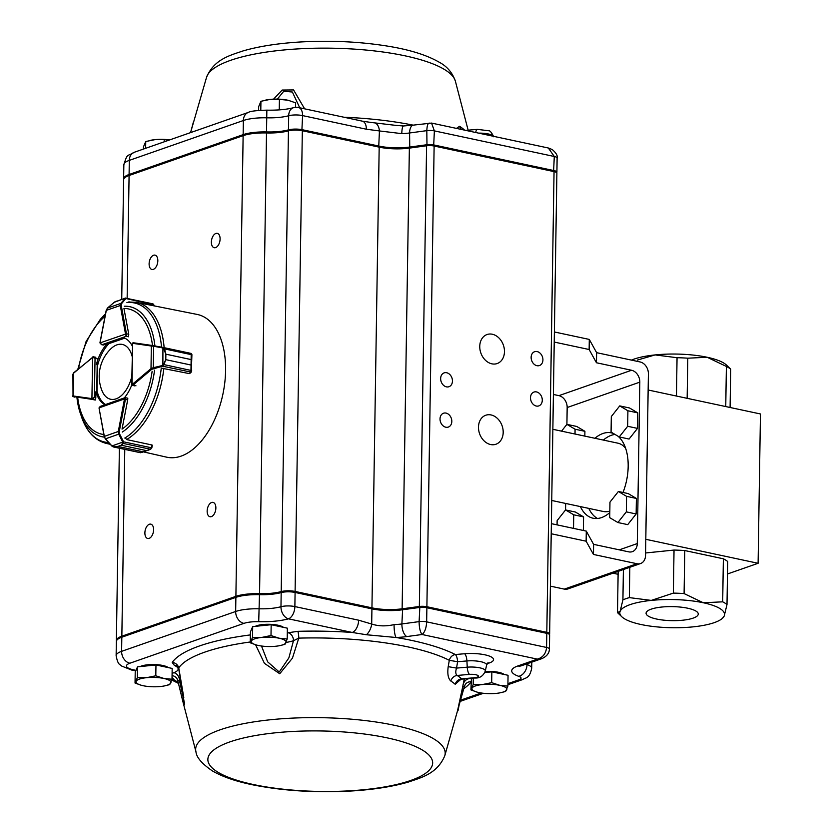<?xml version="1.0" encoding="UTF-8"?>
<svg xmlns="http://www.w3.org/2000/svg" width="833" height="833" viewBox="0 0 833 833"><rect width="100%" height="100%" fill="white"/><g stroke="black" fill="none" stroke-linecap="round" stroke-linejoin="round"><path stroke-width="1.25" d="M551.217 533.745L586.13 541.2L593.45 554.445L636.964 563.733L564.316 589.118L550.394 586.151M636.964 563.733A10.475 8.143 70.7 0 0 640.577 563.535A10.475 8.143 70.7 0 0 645.544 555.444L648.397 373.85A10.475 8.143 70.7 0 0 640.14 361.97L596.615 352.671L589.295 339.427L554.393 331.971M597.459 518.48A43.649 24.844 102.1 0 1 588.775 508.38M603.363 440.084A43.649 24.844 102.1 0 1 615.025 434.441M564.316 589.118A10.475 8.143 70.7 0 0 567.929 588.921L640.577 563.535M584.828 436.128L584.912 431.317L576.728 426.454L566.909 424.361L567.169 407.524A10.475 8.143 70.7 0 0 558.912 395.644L553.404 394.467M593.45 554.445L593.606 544.355L628.707 551.852A10.475 8.143 70.7 0 0 632.32 551.654A10.475 8.143 70.7 0 0 637.287 543.564L639.817 382.149A10.475 8.143 70.7 0 0 631.56 370.258L596.459 362.761L596.615 352.671M554.226 342.061L589.139 349.516L596.459 362.761M551.373 523.655L586.286 531.11L593.606 544.355M583.35 530.486L583.569 516.897L575.384 512.035L565.555 509.942L565.669 503.444M618.065 436.253A43.649 24.844 102.1 0 1 628.176 466.48A43.649 24.844 102.1 0 1 623.011 492.47M609.798 512.555A43.649 24.844 102.1 0 1 593.117 518.23A43.649 24.844 102.1 0 1 580.351 506.579M594.939 438.283A43.649 24.844 102.1 0 1 611.339 432.858A43.649 24.844 102.1 0 1 613.327 433.431M586.13 541.2L586.286 531.11M589.139 349.516L589.295 339.427M612.963 573.187L618.107 574.291M618.159 571.376L617.503 612.619L620.137 611.287A52.375 14.088 -179.1 0 0 621.824 616.774A52.375 14.088 -179.1 0 0 641.035 624.511A52.375 14.088 -179.1 0 0 693.077 626.864A52.375 14.088 -179.1 0 0 722.398 618.357A52.375 14.088 -179.1 0 0 724.21 615.983A52.375 14.088 -179.1 0 0 703.312 602.759A52.375 14.088 -179.1 0 0 651.271 600.406A52.375 14.088 -179.1 0 0 620.137 611.287L622.917 599.864L623.396 569.543M727.001 604.56L727.678 561.515A57.612 15.504 -179.1 0 0 723.367 558.787L722.69 601.832A57.612 15.504 -179.1 0 1 727.001 604.56L724.21 615.983L722.398 618.357M684.091 593.585L684.768 550.54A57.612 15.504 -179.1 0 0 674.032 550.061L673.356 593.106A57.612 15.504 -179.1 0 1 684.091 593.585L703.312 602.759L722.69 601.832M730.093 407.493L730.697 369.165L726.386 365A52.375 14.088 -179.1 0 0 707.165 357.263L687.787 358.19L687.152 398.32M687.787 358.19A57.612 15.504 -179.1 0 0 677.052 357.711L676.448 396.039M730.697 369.165A57.612 15.504 -179.1 0 0 726.386 366.437L725.751 406.566M726.386 366.437L707.165 357.263A52.375 14.088 -179.1 0 0 655.123 354.92A52.375 14.088 -179.1 0 0 631.435 360.106M758.103 563.285L645.804 539.305L648.147 390L760.456 413.97L758.103 563.285L727.48 573.979M645.585 552.977L674.032 550.061M684.768 550.54L723.367 558.787M651.187 609.152A26.104 7.018 0.9 0 1 680.394 607.09A26.104 7.018 0.9 0 1 698.273 614.046A26.104 7.018 0.9 0 1 672.064 620.658A26.104 7.018 0.9 0 1 646.075 613.223A26.104 7.018 0.9 0 1 651.187 609.152M629.821 567.294L629.342 597.615A57.612 15.504 -179.1 0 0 622.917 599.864M677.052 357.711L655.123 354.92L637.307 360.085M629.342 597.615L651.271 600.406L673.356 593.106M619.242 436.95L629.071 439.053L637.495 428.391L627.665 426.288L627.905 410.763L619.731 405.9L611.307 416.562L611.068 432.088L619.242 436.95L627.665 426.288M637.495 428.391L637.734 412.856L629.561 407.993L619.731 405.9M637.734 412.856L627.905 410.763M617.899 522.53L627.728 524.634L636.141 513.971L626.322 511.868L626.562 496.343L618.388 491.48L609.964 502.143L609.725 517.668L617.899 522.53L626.322 511.868M636.141 513.971L636.391 498.446L628.207 493.584L618.388 491.48M636.391 498.446L626.562 496.343M584.912 431.317L575.082 429.224L566.909 424.361L561.536 431.15M575.009 434.024L575.082 429.224M583.569 516.897L573.739 514.804L565.555 509.942L557.142 520.604L557.069 524.873M573.52 528.382L573.739 514.804M552.862 429.297L617.94 443.187A34.924 19.877 102.1 0 1 625.635 448.352M609.818 511.066A34.924 19.877 102.1 0 1 603.363 511.493L551.738 500.477M93.192 356.805A0.698 0.541 70.9 0 0 92.619 357.357L95.045 358.305L93.192 356.805L95.868 357.274M92.744 356.972L92.442 357.461A1.052 0.594 -77.9 0 1 92.619 357.357L91.922 398.559L94.379 397.497L92.473 399.361A1.749 0.989 102.1 0 1 92.171 399.392L95.254 400.048M74.574 397.112L74.46 397.081A0.698 0.687 -68.9 0 0 74.574 397.112L73.148 396.56A0.698 0.687 -68.9 0 1 73.023 396.529L74.46 397.081M74.054 372.695L72.919 374.204L73.023 396.529A0.698 0.687 -68.9 0 1 72.586 395.894L73.221 395.79A0.698 0.573 98.6 0 0 73.658 396.602L73.148 396.56M72.586 395.894L91.745 398.58A1.052 0.594 -77.9 0 0 91.922 398.559A0.698 0.541 70.9 0 0 92.473 399.361M101.095 406.285L99.044 407.889L124.471 398.924L125.335 397.674L127.865 398.216M100.252 406.41L124.94 397.695L125.45 398.892A1.749 0.989 102.1 0 1 125.398 399.403L127.678 399.892A1.749 0.989 -77.9 0 0 127.053 398.059M112.372 446.415L117.922 446.415L113.527 446.925L111.976 445.915M113.278 446.759L140.6 452.715L139.954 452.007L140.6 452.715L148.336 450.174L146.535 450.632L121.274 445.228L122.93 442.542L123.669 442.427L123.367 443.458L121.285 445.228L146.556 450.622L150.45 449.237L151.502 447.935A1.749 0.989 -77.9 0 0 151.533 447.79L152.064 445.009L127.116 439.678L125.866 438.647M111.945 445.947L123.576 441.823L123.669 442.427M146.556 450.622L143.182 451.809L117.901 446.426L143.182 451.809L141.089 452.538M152.189 445.259L151.7 447.831A1.052 0.594 102.1 0 1 151.679 447.935L150.45 449.237L123.367 443.458A0.698 0.583 52.3 0 1 123.034 443.323M150.534 449.247L148.336 450.174L150.711 449.216M104.427 436.836L105.489 438.824L118.723 434.16L118.296 431.484L119.244 431.661L119.525 433.826L123.576 441.823L151.825 447.862L152.314 445.291M100.231 406.41L99.044 407.889A1.052 0.594 -77.9 0 0 99.065 408.17L104.344 436.398L118.296 431.484L124.44 399.226A1.052 0.594 -77.9 0 0 124.471 398.924L125.45 398.892M105.468 438.804L111.966 445.967M122.784 442.156L118.723 434.16L119.525 433.826M163.455 365.958L163.112 365.312L165.788 359.637L163.455 365.958L151.689 369.331L132.884 385.169A1.749 0.989 102.1 0 1 132.572 385.346L134.509 385.856M162.445 368.332L189.216 373.59L190.84 372.226A1.749 0.989 -77.9 0 0 190.924 372.153L191.059 365.052L165.788 359.658L165.871 354.202L163.362 348.1L163.716 347.663L164.549 348.777L165.871 354.171L191.132 359.575L191.194 353.452A1.749 0.989 -77.9 0 0 191.153 353.442A1.749 0.989 -77.9 0 0 191.111 353.431L163.299 347.496M189.674 373.205L189.549 373.528A0.698 0.698 0 0 1 189.518 373.559L191.173 372.164L162.883 366.26L162.924 347.965L163.716 347.663M165.788 359.658L191.059 365.031L191.267 372.08L191.923 354.639L191.226 353.463A0.698 0.573 106.6 0 0 191.194 353.452L191.226 353.463M164.205 348.819L191.923 354.785L191.132 359.596L165.871 354.171M151.689 369.331L151.012 368.613L153.314 367.686L153.626 346.257L151.346 346.018A0.698 0.573 -81.8 0 1 152.033 345.456L191.153 353.442M132.572 385.346A0.698 0.541 -109.4 0 1 132.02 384.554L132.614 343.383L131.687 384.627L132.28 385.377M163.976 364.615L191.694 370.581M153.532 368.478L153.314 367.686L162.674 365.468M162.924 347.965L153.626 346.257L153.855 345.757L163.153 347.465M153.97 305.836L153.772 304.774L125.2 298.37A0.698 0.614 -149 0 1 125.929 298.412L121.566 303.67L121.233 305.305L126.429 333.606A1.749 0.989 102.1 0 1 126.47 334.075L126.241 336.303L125.491 334.106L100.064 342.904L101.459 344.633L103.334 345.039M128.49 336.782L126.241 336.303L102.063 344.664L100.21 343.165M128.001 302.233L129.302 301.9M154.23 305.888L153.772 304.774A1.749 0.989 -77.9 0 0 153.751 304.649L152.991 303.878L125.398 298.089A0.698 0.625 73.5 0 0 125.398 298.099A0.698 0.625 73.5 0 0 125.314 298.12L114.548 302.046L107.54 308.023L106.312 310.376M121.233 305.305L120.275 305.524L120.775 303.441L107.436 308.127M114.225 302.327L125.314 298.12M125.658 298.079A0.698 0.625 73.5 0 0 125.398 298.089L124.804 298.287M121.566 303.67L120.775 303.441L125.033 298.578M116.568 301.14L115.631 301.473M102.99 344.966A1.749 0.989 -77.9 0 0 103.157 345.029A1.749 0.989 -77.9 0 0 103.49 344.997L107.218 343.696A34.924 19.877 -77.9 0 0 96.326 364.615M164.132 347.673A72.127 41.056 102.1 0 0 136.331 302.327L197.129 314.426A72.981 41.546 102.1 0 1 225.587 370.716A72.981 41.546 102.1 0 1 166.652 457.171L143.474 451.892M189.914 373.226A72.492 41.265 102.1 0 1 189.872 373.632L189.31 373.507M94.431 399.85A1.749 0.989 -77.9 0 0 95.805 397.778L95.899 391.749A34.924 19.877 -77.9 0 0 105.041 404.713M152.512 345.528A64.026 36.454 102.1 0 0 123.94 308.47L128.709 334.023A1.749 0.989 -77.9 0 1 127.688 336.542M132.239 345.976A34.924 19.877 -77.9 0 0 123.961 337.844M152.137 371.31A64.026 36.454 102.1 0 1 122.045 429.11L127.678 399.913M124.304 397.924A34.924 19.877 -77.9 0 0 131.77 384.992M105.572 404.526A34.924 19.877 -77.9 0 1 97.305 392.041L95.899 391.749M107.218 343.696L108.613 343.998A34.924 19.877 -77.9 0 0 97.732 364.906L97.19 364.792M504.111 674.449A15.265 4.103 -179.1 0 0 498.675 672.335A15.265 4.103 -179.1 0 0 485.181 671.513M500.529 692.733A17.462 4.696 -179.1 0 0 506.735 689.745A17.462 4.696 -179.1 0 0 499.769 685.33A17.462 4.696 -179.1 0 0 482.422 684.549A17.462 4.696 -179.1 0 0 472.04 688.173A17.462 4.696 -179.1 0 0 478.142 692.39A17.462 4.696 -179.1 0 0 479.006 692.587A17.462 4.696 -179.1 0 0 496.353 693.368A17.462 4.696 -179.1 0 0 500.529 692.733L505.61 691.473L507.891 686.111L499.769 685.33L491.678 682.654L482.422 684.549L473.196 684.549L470.916 689.911L476.986 692.088M484.796 672.554L491.845 671.835L508.057 675.292L507.891 686.111M471.426 678.291L470.916 689.911M473.29 678.124L473.196 684.549M491.845 671.835L491.678 682.654M168.235 667.587A15.265 4.103 -179.1 0 0 162.789 665.473A15.265 4.103 -179.1 0 0 140.1 666.598M164.642 685.871A17.462 4.696 -179.1 0 0 170.859 682.873A17.462 4.696 -179.1 0 0 163.893 678.468A17.462 4.696 -179.1 0 0 146.546 677.687A17.462 4.696 -179.1 0 0 136.164 681.311A17.462 4.696 -179.1 0 0 142.266 685.517A17.462 4.696 -179.1 0 0 143.13 685.715A17.462 4.696 -179.1 0 0 160.477 686.507A17.462 4.696 -179.1 0 0 164.642 685.871L169.734 684.611L172.004 679.249L163.893 678.468L155.802 675.792L146.546 677.687L137.32 677.687L135.04 683.039L141.11 685.226M135.04 683.039L135.217 672.221L137.487 666.858L155.969 664.963L172.181 668.43L172.004 679.249M137.487 666.858L137.32 677.687M155.969 664.963L155.802 675.792M283.428 627.332A15.265 4.103 -179.1 0 0 277.993 625.219A15.265 4.103 -179.1 0 0 255.294 626.343M279.846 645.627A17.462 4.696 -179.1 0 0 286.052 642.628A17.462 4.696 -179.1 0 0 279.086 638.213A17.462 4.696 -179.1 0 0 261.739 637.432A17.462 4.696 -179.1 0 0 251.368 641.056A17.462 4.696 -179.1 0 0 257.459 645.273A17.462 4.696 -179.1 0 0 258.334 645.471A17.462 4.696 -179.1 0 0 275.681 646.252A17.462 4.696 -179.1 0 0 279.846 645.627L284.938 644.357L287.208 639.005L279.086 638.213L270.996 635.537L261.739 637.432L252.514 637.432L250.244 642.795L256.304 644.971M250.244 642.795L250.41 631.966L252.68 626.614L271.173 624.719L287.375 628.176L287.208 639.005M252.68 626.614L252.514 637.432M271.173 624.719L270.996 635.537M164.184 141.829L164.226 139.632L169.578 139.944M145.629 148.316L145.744 141.527L155 139.632L164.226 139.632M143.432 149.086L143.463 146.889L145.744 141.527M150.461 140.34A17.462 4.696 0.9 0 1 150.825 140.267A17.462 4.696 0.9 0 1 155 139.632A17.462 4.696 0.9 0 1 169.62 139.934M295.559 107.332L295.632 102.844L288.437 100.366A17.462 4.696 0.9 0 1 288.884 100.481M279.253 109.894L279.419 99.377L287.541 100.168A17.462 4.696 0.9 0 1 288.416 100.366L288.437 100.366M260.791 110.248L260.937 101.282L270.194 99.387L279.419 99.377M258.605 110.404L258.667 106.634L260.937 101.282M265.654 100.095A17.462 4.696 0.9 0 1 266.029 100.012A17.462 4.696 0.9 0 1 270.194 99.387A17.462 4.696 0.9 0 1 287.541 100.168M132.093 356.243A28.03 15.962 -77.9 0 0 110.841 348.819A38.412 38.412 0 0 0 101.928 390.552A28.03 15.962 -77.9 0 0 117.318 398.33A28.03 15.962 -77.9 0 0 131.801 376.547M370.862 122.43L395.925 125.387M193.423 121.941L190.58 132.603M273.547 99.148L282.168 90.047L293.56 89.933L304.628 108.831M456.442 128.397L459.577 126.283A6.987 6.185 123.1 0 0 461.597 129.49M464.085 130.021A6.987 6.393 130.5 0 1 463.929 129.511L464.512 130.115M537.139 351.568A7.33 5.696 70.7 0 0 534.609 351.703A7.33 5.696 70.7 0 0 531.652 360.502A7.33 5.696 70.7 0 0 539.451 365.552A7.33 5.696 70.7 0 0 542.804 358.305A7.33 5.696 70.7 0 0 537.139 351.568M536.504 391.916A7.33 5.696 70.7 0 0 533.974 392.062A7.33 5.696 70.7 0 0 531.017 400.86A7.33 5.696 70.7 0 0 538.816 405.9A7.33 5.696 70.7 0 0 542.168 398.663A7.33 5.696 70.7 0 0 536.504 391.916M446.665 372.736A7.33 5.696 70.7 0 0 444.135 372.872A7.33 5.696 70.7 0 0 441.167 381.681A7.33 5.696 70.7 0 0 448.966 386.72A7.33 5.696 70.7 0 0 452.329 379.484A7.33 5.696 70.7 0 0 446.665 372.736M446.03 413.085A7.33 5.696 70.7 0 0 443.5 413.23A7.33 5.696 70.7 0 0 440.542 422.029A7.33 5.696 70.7 0 0 448.331 427.079A7.33 5.696 70.7 0 0 451.694 419.832A7.33 5.696 70.7 0 0 446.03 413.085M492.334 334.241A15.369 11.933 70.7 0 0 487.034 334.533A15.369 11.933 70.7 0 0 480.839 352.973A15.369 11.933 70.7 0 0 497.176 363.542A15.369 11.933 70.7 0 0 504.215 348.371A15.369 11.933 70.7 0 0 492.334 334.241M491.074 414.949A15.369 11.933 70.7 0 0 485.774 415.24A15.369 11.933 70.7 0 0 479.569 433.681A15.369 11.933 70.7 0 0 495.906 444.249A15.369 11.933 70.7 0 0 502.945 429.078A15.369 11.933 70.7 0 0 491.074 414.949M153.574 255.231A7.33 4.175 -77.9 0 0 149.19 262.624A7.33 4.175 -77.9 0 0 151.939 269.465A7.33 4.175 -77.9 0 0 157.552 263.166A7.33 4.175 -77.9 0 0 155 255.127A7.33 4.175 -77.9 0 0 153.574 255.231M215.851 233.479A7.33 4.175 -77.9 0 0 211.457 240.872A7.33 4.175 -77.9 0 0 214.206 247.713A7.33 4.175 -77.9 0 0 219.818 241.414A7.33 4.175 -77.9 0 0 217.267 233.365A7.33 4.175 -77.9 0 0 215.851 233.479M149.346 524.259A7.33 4.175 -77.9 0 0 144.963 531.652A7.33 4.175 -77.9 0 0 147.712 538.493A7.33 4.175 -77.9 0 0 153.324 532.193A7.33 4.175 -77.9 0 0 150.773 524.144A7.33 4.175 -77.9 0 0 149.346 524.259M211.624 502.497A7.33 4.175 -77.9 0 0 207.23 509.89A7.33 4.175 -77.9 0 0 209.978 516.731A7.33 4.175 -77.9 0 0 215.591 510.431A7.33 4.175 -77.9 0 0 213.04 502.393A7.33 4.175 -77.9 0 0 211.624 502.497M287.302 632.997A24.449 6.581 -179.1 0 0 288.103 632.747L297.798 631.331A6.987 1.083 -91.6 0 1 298.776 638.13A145.286 39.089 -179.1 0 1 449.299 660.309A6.987 5.904 117.1 0 1 455.307 654.53A6.987 2.364 -94.9 0 1 457.609 661.735L449.299 660.309L448.206 666.65L456.536 668.097C455.359 671.7 455.568 674.157 457.161 675.448A6.987 6.185 -56.9 0 0 450.861 681.05C448.133 678.603 447.248 673.803 448.206 666.65M549.405 649.022L549.405 649.022C549.322 653.155 546.812 656.352 541.887 658.622L537.379 659.132C542.897 657.497 545.959 653.613 546.573 647.46A6.987 1.874 0.9 0 1 549.405 649.022L549.634 634.902A6.987 1.874 -179.1 0 0 549.364 634.371A6.987 1.874 -179.1 0 0 546.802 633.34L426.881 607.736A6.987 1.874 -179.1 0 0 419.332 607.496L402.11 609.818A27.937 7.518 0.9 0 1 371.924 608.861L295.09 592.45A10.475 2.822 -179.1 0 0 281.19 592.596A27.937 7.518 0.9 0 1 259.542 594.668A27.937 7.518 -179.1 0 0 235.874 597.365L121.826 637.214A27.937 7.518 -179.1 0 0 117.495 639.494A27.937 7.518 -179.1 0 0 116.36 641.577L116.131 655.696A27.937 7.518 0.9 0 1 121.608 651.344L235.656 611.484A27.937 7.518 0.9 0 1 259.323 608.798A27.937 7.518 -179.1 0 0 280.971 606.716A10.475 2.822 0.9 0 1 294.872 606.57L358.627 620.189L371.695 624.042C378.505 626.26 385.971 626.447 394.092 624.615A10.475 2.124 87.6 0 0 396.091 637.495L366.405 634.746L352.244 632.455L288.478 618.836A38.412 10.329 0.9 0 1 258.709 621.689A17.462 4.696 -179.1 0 0 243.923 623.376L129.865 663.224A17.462 4.696 -179.1 0 0 133.53 669.847L135.998 670.378M458.004 710.799L464.252 678.895M460.576 679.541L455.214 684.278A140.631 37.829 -179.1 0 0 450.861 681.05M261.5 646.012L267.664 661.86L279.232 672.023L288.853 657.914L293.487 640.712L298.776 638.13L292.445 658.153L279.732 673.741L264.425 663.339L255.585 644.763M172.098 673.512L173.826 672.679A24.449 6.581 -179.1 0 0 174.409 665.442L172.202 662.433A6.987 6.622 -145.1 0 1 178.751 667.858L183.791 697.481L182.719 700.917L195.963 751.793A124.783 33.57 0.9 0 1 320.944 717.682A124.783 33.57 0.9 0 1 444.801 755.698C437.252 773.867 421.061 777.678 408.191 782.114C392.458 786.654 373.653 789.601 351.786 790.975C315.717 792.995 282.252 790.861 251.41 784.561C235.343 781.198 222.39 776.679 212.53 771.004C202.023 763.861 196.494 757.457 195.963 751.793M117.495 639.494L118.515 638.578A26.885 7.237 0.9 0 1 122.68 636.391L236.739 596.532A26.885 7.237 0.9 0 1 259.511 593.939A28.988 7.799 -179.1 0 0 281.971 591.794A9.423 2.541 0.9 0 1 294.486 591.659L371.32 608.069A28.988 7.799 -179.1 0 0 402.631 609.069L419.853 606.736A5.935 1.593 0.9 0 1 426.267 606.945L546.188 632.549A5.935 1.593 0.9 0 1 548.364 633.424L549.364 634.371A6.987 1.874 0.9 0 0 549.645 633.892A6.987 1.874 0.9 0 0 546.812 632.33L426.892 606.726A6.987 1.874 0.9 0 0 419.353 606.486L402.131 608.808A27.937 7.518 0.9 0 1 371.945 607.851L295.101 591.44A10.475 2.822 0.9 0 0 281.21 591.586A27.937 7.518 0.9 0 1 259.552 593.658A27.937 7.518 0.9 0 0 235.895 596.355L121.847 636.204A27.937 7.518 0.9 0 0 116.37 640.567A27.937 7.518 0.9 0 0 116.422 641.066M173.826 672.679A6.987 5.55 -110.5 0 1 179.459 680.551L184.603 703.698M457.64 710.299L462.898 686.35A31.425 8.455 0.9 0 1 462.721 686.267M507.922 683.643L519.011 679.77A10.475 2.822 -179.1 0 0 518.72 676.313A31.425 8.455 0.9 0 1 517.855 665.952L537.379 659.132L422.081 634.507C420.176 632.112 419.186 627.811 419.114 621.616A6.987 1.874 0.9 0 1 426.652 621.855C426.329 628.04 424.799 632.257 422.081 634.507L406.816 636.568A38.412 10.329 0.9 0 1 396.091 637.495A152.033 40.9 0.9 0 1 455.307 654.53L464.616 653.738A6.987 2.364 -94.9 0 1 466.917 660.944L457.609 661.735L456.536 668.097L467.24 667.181A6.987 2.364 85.1 0 0 469.541 674.386L457.161 675.448A147.389 39.651 0.9 0 1 461.721 678.822L462.43 679.051M468.531 678.531A24.449 6.581 -179.1 0 0 468.917 678.708A6.987 5.675 -66.1 0 0 462.898 686.35L464.47 686.246L444.801 755.698M471.051 681.717A6.987 6.622 34.9 0 0 465.293 684.434A6.987 6.622 34.9 0 0 465.283 684.445L464.47 686.246M172.014 679.134A115.235 30.998 0.9 0 1 174.243 679.905L178.21 682.487M172.067 675.625A6.987 6.654 152.6 0 1 177.721 680.374M180.782 680.009A31.425 8.455 0.9 0 1 179.459 680.551L177.741 680.426L177.221 679.093M250.254 641.983A145.286 39.089 -179.1 0 0 178.751 667.858L178.751 668.878M174.409 665.442A6.987 5.675 113.9 0 1 177.127 665.775M288.103 632.747A6.987 5.3 -108.1 0 1 293.487 640.712A31.425 8.455 0.9 0 1 286.136 642.42M488.065 662.589L486.587 665.15A14.619 3.936 -179.1 0 0 466.917 660.944L467.24 667.181A13.422 3.613 0.9 0 1 485.295 671.044C483.244 676.021 479.746 678.343 474.8 678A6.987 2.364 -94.9 0 1 474.102 677.77L461.721 678.822A6.987 6.393 -49.5 0 0 455.214 684.278M281.971 591.794L281.19 592.596L280.971 606.716A10.475 7.414 74.6 0 0 288.478 618.836A10.475 5.966 102.1 0 0 294.872 606.57L295.09 592.45L294.486 591.659M358.627 620.189A10.475 5.966 102.1 0 1 352.244 632.455A152.033 40.9 0.9 0 0 297.798 631.331M371.32 608.069L371.924 608.861L371.695 624.042A10.475 5.581 109.8 0 1 366.405 634.746M172.046 677.125A152.033 40.9 0.9 0 0 174.243 679.905A10.475 7.903 109.6 0 1 171.827 679.936M549.645 633.892L556.881 173.181A6.987 1.874 0.9 0 0 554.049 171.619L434.128 146.025A6.987 1.874 0.9 0 0 426.59 145.775L409.367 148.107A27.937 7.518 0.9 0 1 379.182 147.139L302.337 130.739L295.101 591.44M121.733 299.349L123.607 179.855A27.937 7.518 0.9 0 1 129.084 175.503L127.147 298.349M302.337 130.739A10.475 2.822 0.9 0 0 288.447 130.875A27.937 7.518 0.9 0 1 266.789 132.957A27.937 7.518 0.9 0 0 243.132 135.654L129.084 175.503M395.894 125.387L403.526 125.97A10.475 2.124 -92.4 0 0 401.798 133.644L379.431 130.948A10.475 6.258 -86.1 0 0 374.454 122.753M556.631 172.67A6.987 1.874 -179.1 0 0 556.902 172.171A6.987 1.874 -179.1 0 0 554.07 170.619L434.149 145.015A6.987 1.874 -179.1 0 0 426.6 144.775L409.378 147.097A27.937 7.518 0.9 0 1 379.202 146.129L302.358 129.729A10.475 2.822 -179.1 0 0 288.457 129.875A27.937 7.518 0.9 0 1 266.81 131.947A27.937 7.518 -179.1 0 0 243.153 134.644L129.094 174.493A27.937 7.518 -179.1 0 0 123.628 178.845A27.937 7.518 -179.1 0 0 123.68 179.355M129.656 175.294L129.094 174.493L129.313 160.373A10.475 8.143 70.7 0 1 134.28 152.272C126.793 156.979 127.616 152.637 123.846 164.726A27.937 7.518 0.9 0 1 129.313 160.373L243.371 120.514A27.937 7.518 0.9 0 1 267.029 117.817A27.937 7.518 -179.1 0 0 288.687 115.745A10.475 2.822 0.9 0 1 302.577 115.6L366.343 129.219L379.431 130.948L378.723 147.045M299.734 107.79L292.393 92.026L283.772 91.234L277.358 99.096M288.999 130.739L288.457 129.875L288.687 115.745A10.475 7.414 -105.4 0 1 293.58 107.676L293.58 107.676A10.475 7.414 -105.4 0 1 296.506 107.686M366.343 129.219A10.475 5.966 -77.9 0 0 362.303 121.149L298.537 107.53A10.475 10.475 0 0 0 293.58 107.676C286.677 109.519 277.774 110.341 266.852 110.154L259.552 593.658M401.798 133.644A27.937 7.518 -179.1 0 0 409.597 132.978L426.819 130.646C427.09 124.752 428.183 122.326 430.109 123.357M426.975 145.733L426.819 130.646A6.987 1.874 0.9 0 1 434.368 130.885L431.546 123.076L413.293 125.127A10.475 4.946 -97.7 0 0 409.597 132.978L409.753 148.055M433.67 145.931L434.368 130.885L554.289 156.489L548.343 148.014M631.56 370.258L558.912 395.644M639.817 382.149L567.169 407.524M637.287 543.564L619.304 549.842M95.805 397.799L94.379 397.497L95.045 358.305L97.294 358.784M96.732 391.926L97.242 361.46M91.745 398.58A0.698 0.573 98.6 0 0 92.171 399.392L73.658 396.602M92.442 357.461L73.606 373.174L73.221 395.79M124.44 399.226L125.398 399.403L119.244 431.661M117.901 446.426L121.285 445.228M99.054 408.118L104.219 436.648L105.374 438.908L111.861 446.051L113.215 446.915L140.413 452.715L142.599 452.194M151.7 447.852L150.7 449.226M132.02 384.554A1.052 0.594 -77.9 0 0 132.208 384.44L135.966 385.825M132.208 384.44L151.012 368.613L151.346 346.018L132.801 343.363A0.698 0.573 -81.8 0 1 133.488 342.79L151.97 345.445M132.801 343.363A1.052 0.594 -77.9 0 0 132.614 343.383A0.698 0.541 -109.4 0 1 132.936 342.842M191.059 365.052L191.132 359.575M153.855 345.757L132.947 342.842A0.698 0.541 -109.4 0 1 133.186 342.832M126.47 334.075L125.491 334.106A1.052 0.594 -77.9 0 0 125.471 333.814L128.719 334.095M102.063 344.664L103.542 344.987M108.009 343.873L124.627 338.115M125.471 333.814L120.275 305.524L106.322 310.355L100.095 342.592A1.052 0.594 -77.9 0 0 100.064 342.904L100.085 343.134M152.991 303.868L153.938 305.232M154.563 370.133A66.494 37.86 102.1 0 1 122.336 432.046M104.333 437.106A66.494 37.86 102.1 0 1 80.27 413.168A66.494 37.86 102.1 0 1 76.907 397.268M102.928 316.488A71.107 40.473 102.1 0 1 105.52 313.843L100.314 319.331A66.494 37.86 102.1 0 1 105.406 314.457M124.304 306.232A66.494 37.86 102.1 0 1 154.917 345.955M126.918 302.608A71.107 40.473 102.1 0 1 161.54 347.174M108.665 442.531A71.107 40.473 102.1 0 1 81.509 416.823L76.886 397.247M161.269 367.988A71.107 40.473 102.1 0 1 124.794 438.054M163.841 368.207A72.127 41.056 102.1 0 1 126.731 439.47M109.935 443.927A72.127 41.056 102.1 0 1 106.207 443.395L110.289 444.322M103.813 434.493A64.026 36.454 102.1 0 1 77.667 397.331M78.541 368.738A64.026 36.454 102.1 0 1 105.031 316.353M413.178 125.148A145.286 39.089 -179.1 0 0 343.987 117.234M478.663 133.134A13.422 3.613 0.9 0 1 493.5 136.31M475.716 132.509A6.987 2.364 -94.9 0 1 477.392 129.375L488.523 130.729C489.866 130.396 491.595 132.405 493.688 136.758M455.391 81.207C452.402 72.586 446.884 66.192 438.845 62.006C426.819 55.145 410.367 49.949 389.49 46.429C360.97 41.681 330.993 40.213 299.557 42.025C277.701 43.399 258.896 46.346 243.163 50.886C230.293 55.322 214.102 59.133 206.553 77.302A124.783 33.57 0.9 0 1 331.461 48.189A124.783 33.57 0.9 0 1 455.391 81.207L468.136 130.167M463.929 129.511A140.631 37.829 -179.1 0 0 459.577 126.283M464.616 653.738A21.471 5.779 0.9 0 1 490.179 656.414A21.471 5.779 0.9 0 1 487.211 663.589M474.102 677.77A6.56 1.77 -179.1 0 0 477.975 675.553A6.56 1.77 -179.1 0 0 469.541 674.386M253.451 784.54A112.403 30.238 0.9 0 1 275.4 732.811A112.403 30.238 0.9 0 1 431.942 766.235A112.403 30.238 0.9 0 1 253.451 784.54M172.202 662.433A152.033 40.9 0.9 0 1 250.369 634.913M460.878 700.084L481.193 692.983M471.051 681.821A152.033 40.9 0.9 0 1 463.856 688.61M394.092 624.615A27.937 7.518 -179.1 0 0 401.891 623.948L402.631 609.069M258.709 621.689L259.511 593.939M243.923 623.376A10.475 8.143 -109.3 0 1 235.656 611.484L235.874 597.365L236.739 596.532M129.865 663.224A10.475 8.143 -109.3 0 1 121.608 651.344L121.826 637.214L122.68 636.391M525.977 664.182A20.95 5.633 -179.1 0 0 527.018 664.567L527.029 663.807M518.72 676.313A10.475 7.809 109.1 0 0 527.018 664.567A20.95 5.633 0.9 0 1 531.693 668.212L531.787 662.141M426.267 606.945L426.881 607.736L426.652 621.855L546.573 647.46L546.802 633.34L546.188 632.549M406.816 636.568A10.475 4.946 82.3 0 1 401.891 623.948L419.114 621.616L419.853 606.736M133.53 669.847A10.475 5.966 102.1 0 1 131.499 670.003L121.503 665.984C120.202 663.974 118.119 666.046 116.131 655.696M541.887 658.622L521.468 665.754A10.475 8.143 -109.3 0 1 517.855 665.952M531.693 668.212C529.621 678.541 525.935 677.468 522.624 679.572A10.475 8.143 -109.3 0 1 519.011 679.77M379.182 147.139L371.945 607.851M288.447 130.875L281.21 591.586M243.132 135.654L235.895 596.355M124.773 449.383L121.847 636.204M554.049 171.619L546.812 632.33M434.128 146.025L426.892 606.726M426.59 145.775L419.353 606.486M409.367 148.107L402.131 608.808M298.537 107.53A10.475 5.966 -77.9 0 1 302.577 115.6L301.879 130.646M134.28 152.272L248.338 112.424A10.475 8.143 70.7 0 0 243.371 120.514L243.153 134.644L243.715 135.456M556.902 172.171L557.121 158.051A6.987 1.874 0.9 0 0 554.289 156.489L553.591 171.525M621.824 616.774L617.763 612.901M72.919 374.204L73.721 372.757L93.577 356.784M97.013 391.989L97.471 364.854M132.947 342.842L132.27 343.852M115.6 301.484L114.548 302.046M101.459 344.633L99.97 342.582L106.197 310.345L107.478 308.054L114.163 302.348M108.134 343.894L124.711 338.156M136.331 302.327L128.188 301.994M106.207 443.395C94.754 440.334 86.517 431.484 81.509 416.823M100.314 319.331L86.101 341.478L77.802 369.352M362.272 121.17L370.997 122.441M206.553 77.302L190.559 132.614M485.295 671.044L486.587 665.15M464.387 678.885L457.619 710.434M460.295 679.082L459.629 680.197L462.346 679.062L474.8 678M177.71 680.394L182.719 700.907M177.179 665.827L178.731 668.795L184.582 704.749M135.769 670.919L131.499 670.003M171.796 680.03L178.418 683.362M521.468 665.754L520.333 666.036M522.624 679.572L507.911 684.716M483.39 693.285L460.566 701.251M119.39 448.227L116.37 640.567M123.846 164.726L123.628 178.845M465.72 130.375L477.392 129.375M248.338 112.424C250.212 111.195 256.377 110.445 266.852 110.154M403.526 125.97L413.293 125.127M431.546 123.076L548.364 148.014L552.206 149.523C556.184 152.928 557.818 155.761 557.121 158.051"/></g></svg>
